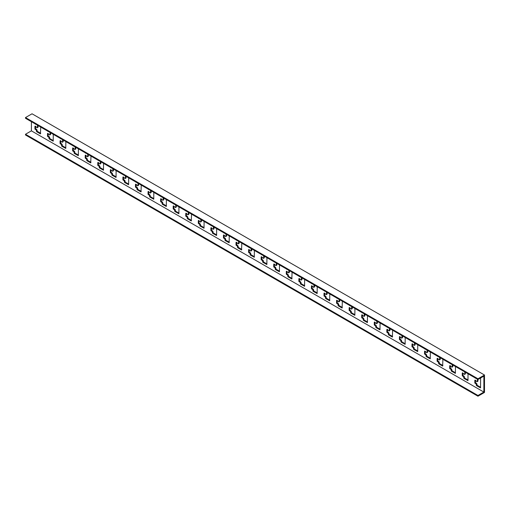 <?xml version="1.0" encoding="UTF-8"?>
<svg xmlns="http://www.w3.org/2000/svg" width="510" height="510" viewBox="0 0 510 510"><rect width="100%" height="100%" fill="white"/><g stroke="black" fill="none" stroke-linecap="round" stroke-linejoin="round"><path stroke-width="0.76" d="M32.034 113.794L25.5 117.568L477.966 378.79L484.5 375.022L32.034 113.794M477.966 395.486L25.5 134.257L25.5 134.978L477.966 396.206L477.966 395.486L483.869 392.075L483.869 376.106L477.966 379.517L25.5 118.288L25.5 117.568M480.605 377.993L480.528 387.88L476.582 385.688L476.079 383.947L474.823 382.927L474.823 380.46A0.714 0.408 60 0 1 475.505 380.313L476.652 381.48A0.714 0.408 -120 0 0 477.188 381.658L477.819 381.295A0.714 0.408 -120 0 0 477.966 380.97L477.966 378.79M53.276 134.328L53.206 141.168L49.253 138.969L48.75 137.228L47.494 136.215L47.494 133.748A0.714 0.408 60 0 1 48.176 133.594L49.33 134.767A0.714 0.408 -120 0 0 50.005 134.614L50.005 132.587A0.714 0.408 -120 0 0 49.993 132.434M48.418 131.523L48.176 131.491A0.714 0.408 60 0 1 47.666 131.089M40.711 127.073L40.456 133.894L36.688 131.714L36.184 129.974L34.929 128.96L34.929 126.493A0.714 0.408 60 0 1 35.611 126.34L36.758 127.513A0.714 0.408 -120 0 0 37.44 127.36L37.44 125.332A0.714 0.408 -120 0 0 37.421 125.173M35.853 124.268L35.611 124.236A0.714 0.408 60 0 1 35.094 123.828M483.869 392.075L31.41 130.847L31.41 121.699M65.847 141.582L65.771 148.423L61.825 146.23L61.321 144.483L60.065 143.469L60.065 141.002A0.714 0.408 60 0 1 60.747 140.856L61.895 142.022A0.714 0.408 -120 0 0 62.577 141.876L62.577 139.842A0.714 0.408 -120 0 0 62.558 139.689M60.99 138.777L60.747 138.745A0.714 0.408 60 0 1 60.231 138.344M78.412 148.837L78.342 155.677L74.39 153.484L73.886 151.744L72.63 150.724L72.63 148.257A0.714 0.408 60 0 1 73.312 148.11L74.466 149.277A0.714 0.408 -120 0 0 75.148 149.13L75.148 147.097A0.714 0.408 -120 0 0 75.129 146.944M73.555 146.038L73.312 146A0.714 0.408 60 0 1 72.802 145.599M90.984 156.098L90.729 162.919L86.961 160.739L86.458 158.999L85.202 157.985L85.202 155.518A0.714 0.408 60 0 1 85.884 155.365L87.031 156.538A0.714 0.408 -120 0 0 87.714 156.385L87.714 154.351A0.714 0.408 -120 0 0 87.701 154.198M86.126 153.293L85.884 153.261A0.714 0.408 60 0 1 85.368 152.853M103.549 163.353L103.479 170.193L99.526 167.994L99.023 166.254L97.767 165.24L97.767 162.773A0.714 0.408 60 0 1 98.449 162.62L99.603 163.793A0.714 0.408 -120 0 0 100.285 163.64L100.285 161.613A0.714 0.408 -120 0 0 100.266 161.46M98.698 160.548L98.449 160.516A0.714 0.408 60 0 1 97.939 160.114M116.121 170.608L116.044 177.448L112.098 175.255L111.594 173.508L110.338 172.495L110.338 170.028A0.714 0.408 60 0 1 111.021 169.881L112.168 171.048A0.714 0.408 -120 0 0 112.85 170.901L112.85 168.867A0.714 0.408 -120 0 0 112.837 168.714M111.263 167.803L111.021 167.771A0.714 0.408 60 0 1 110.504 167.369M128.686 177.862L128.616 184.703L124.663 182.51L124.159 180.769L122.904 179.749L122.904 177.282A0.714 0.408 60 0 1 123.586 177.136L124.74 178.302A0.714 0.408 -120 0 0 125.422 178.156L125.422 176.122A0.714 0.408 -120 0 0 125.403 175.969M123.834 175.064L123.586 175.026A0.714 0.408 60 0 1 123.076 174.624M141.257 185.124L141.002 191.945L137.235 189.765L136.731 188.024L135.475 187.011L135.475 184.543A0.714 0.408 60 0 1 136.157 184.391L137.305 185.563A0.714 0.408 -120 0 0 137.987 185.41L137.987 183.377A0.714 0.408 -120 0 0 137.974 183.224M136.399 182.319L136.157 182.287A0.714 0.408 60 0 1 135.647 181.879M153.822 192.378L153.752 199.219L149.8 197.019L149.296 195.279L148.04 194.265L148.04 191.798A0.714 0.408 60 0 1 148.722 191.645L149.876 192.818A0.714 0.408 -120 0 0 150.558 192.665L150.558 190.638A0.714 0.408 -120 0 0 150.539 190.485M148.971 189.573L148.722 189.541A0.714 0.408 60 0 1 148.212 189.14M166.394 199.633L166.317 206.473L162.371 204.28L161.868 202.534L160.612 201.52L160.612 199.053A0.714 0.408 60 0 1 161.294 198.906L162.441 200.073A0.714 0.408 -120 0 0 163.123 199.926L163.123 197.893A0.714 0.408 -120 0 0 163.111 197.74M161.536 196.828L161.294 196.796A0.714 0.408 60 0 1 160.784 196.395M178.959 206.888L178.889 213.728L174.936 211.535L174.439 209.795L173.177 208.775L173.177 206.308A0.714 0.408 60 0 1 173.859 206.161L175.013 207.328A0.714 0.408 -120 0 0 175.695 207.181L175.695 205.147A0.714 0.408 -120 0 0 175.676 204.994M174.108 204.089L173.859 204.051A0.714 0.408 60 0 1 173.349 203.649M191.53 214.149L191.275 220.97L187.508 218.79L187.004 217.05L185.748 216.036L185.748 213.569A0.714 0.408 60 0 1 186.43 213.416L187.578 214.589A0.714 0.408 -120 0 0 188.26 214.436L188.26 212.402A0.714 0.408 -120 0 0 188.247 212.249M186.673 211.344L186.43 211.312A0.714 0.408 60 0 1 185.92 210.904M204.096 221.404L204.025 228.244L200.073 226.045L199.576 224.304L198.313 223.291L198.313 220.824A0.714 0.408 60 0 1 198.996 220.671L200.149 221.844A0.714 0.408 -120 0 0 200.832 221.691L200.832 219.663A0.714 0.408 -120 0 0 200.812 219.51M199.244 218.599L198.996 218.567A0.714 0.408 60 0 1 198.486 218.165M216.667 228.658L216.591 235.499L212.644 233.306L212.141 231.559L210.885 230.545L210.885 228.078A0.714 0.408 60 0 1 211.567 227.932L212.715 229.098A0.714 0.408 -120 0 0 213.397 228.952L213.397 226.918A0.714 0.408 -120 0 0 213.384 226.765M211.809 225.853L211.567 225.822A0.714 0.408 60 0 1 211.057 225.42M229.232 235.913L229.162 242.754L225.21 240.561L224.712 238.82L223.45 237.8L223.45 235.333A0.714 0.408 60 0 1 224.132 235.186L225.286 236.353A0.714 0.408 -120 0 0 225.968 236.206L225.968 234.173A0.714 0.408 -120 0 0 225.949 234.02M224.381 233.115L224.132 233.076A0.714 0.408 60 0 1 223.622 232.675M241.804 243.174L241.549 249.996L237.781 247.815L237.277 246.075L236.022 245.061L236.022 242.594A0.714 0.408 60 0 1 236.704 242.441L237.851 243.614A0.714 0.408 -120 0 0 238.533 243.461L238.533 241.428A0.714 0.408 -120 0 0 238.521 241.275M236.946 240.369L236.704 240.337A0.714 0.408 60 0 1 236.194 239.929M254.369 250.429L254.299 257.269L250.353 255.07L249.849 253.33L248.593 252.316L248.593 249.849A0.714 0.408 60 0 1 249.269 249.696L250.423 250.869A0.714 0.408 -120 0 0 251.105 250.716L251.105 248.689A0.714 0.408 -120 0 0 251.086 248.529M249.517 247.624L249.269 247.592A0.714 0.408 60 0 1 248.759 247.191M266.94 257.684L266.864 264.524L262.918 262.331L262.414 260.584L261.158 259.571L261.158 257.104A0.714 0.408 60 0 1 261.84 256.957L262.988 258.124A0.714 0.408 -120 0 0 263.67 257.977L263.67 255.944A0.714 0.408 -120 0 0 263.657 255.79M262.083 254.879L261.84 254.847A0.714 0.408 60 0 1 261.33 254.445M279.505 264.939L279.435 271.779L275.489 269.586L274.986 267.846L273.73 266.826L273.73 264.358A0.714 0.408 60 0 1 274.405 264.212L275.559 265.378A0.714 0.408 -120 0 0 276.241 265.232L276.241 263.198A0.714 0.408 -120 0 0 276.222 263.045M274.654 262.14L274.405 262.102A0.714 0.408 60 0 1 273.895 261.7M292.077 272.2L291.828 279.021L288.054 276.841L287.551 275.1L286.295 274.087L286.295 271.62A0.714 0.408 60 0 1 286.977 271.467L288.131 272.64A0.714 0.408 -120 0 0 288.807 272.487L288.807 270.453A0.714 0.408 -120 0 0 288.794 270.3M287.219 269.395L286.977 269.363A0.714 0.408 60 0 1 286.467 268.955M304.648 279.454L304.572 286.295L300.626 284.095L300.122 282.355L298.866 281.341L298.866 278.874A0.714 0.408 60 0 1 299.542 278.721L300.696 279.894A0.714 0.408 -120 0 0 301.378 279.741L301.378 277.714A0.714 0.408 -120 0 0 301.359 277.555M299.791 276.649L299.542 276.618A0.714 0.408 60 0 1 299.032 276.216M317.214 286.709L317.137 293.55L313.191 291.357L312.687 289.61L311.431 288.596L311.431 286.129A0.714 0.408 60 0 1 312.114 285.983L313.267 287.149A0.714 0.408 -120 0 0 313.943 287.002L313.943 284.969A0.714 0.408 -120 0 0 313.93 284.816M312.356 283.904L312.114 283.872A0.714 0.408 60 0 1 311.604 283.471M329.785 293.964L329.709 300.804L325.762 298.611L325.259 296.871L324.003 295.851L324.003 293.384A0.714 0.408 60 0 1 324.685 293.237L325.833 294.404A0.714 0.408 -120 0 0 326.515 294.257L326.515 292.224A0.714 0.408 -120 0 0 326.496 292.071M324.927 291.165L324.685 291.127A0.714 0.408 60 0 1 324.169 290.726M342.35 301.225L342.102 308.046L338.328 305.866L337.824 304.126L336.568 303.112L336.568 300.645A0.714 0.408 60 0 1 337.25 300.492L338.404 301.665A0.714 0.408 -120 0 0 339.08 301.512L339.08 299.478A0.714 0.408 -120 0 0 339.067 299.325M337.492 298.42L337.25 298.388A0.714 0.408 60 0 1 336.74 297.98M354.922 308.48L354.845 315.32L350.899 313.121L350.395 311.38L349.14 310.367L349.14 307.9A0.714 0.408 60 0 1 349.822 307.747L350.969 308.92A0.714 0.408 -120 0 0 351.651 308.767L351.651 306.74A0.714 0.408 -120 0 0 351.639 306.58M350.064 305.675L349.822 305.643A0.714 0.408 60 0 1 349.305 305.241M367.487 315.735L367.417 322.575L363.464 320.382L362.961 318.635L361.705 317.622L361.705 315.154A0.714 0.408 60 0 1 362.387 315.008L363.541 316.174A0.714 0.408 -120 0 0 364.223 316.028L364.223 313.994A0.714 0.408 -120 0 0 364.204 313.841M362.635 312.93L362.387 312.898A0.714 0.408 60 0 1 361.877 312.496M380.058 322.989L379.982 329.83L376.036 327.637L375.532 325.896L374.276 324.876L374.276 322.409A0.714 0.408 60 0 1 374.958 322.263L376.106 323.429A0.714 0.408 -120 0 0 376.788 323.283L376.788 321.249A0.714 0.408 -120 0 0 376.775 321.096M375.201 320.191L374.958 320.152A0.714 0.408 60 0 1 374.442 319.751M392.623 330.25L392.375 337.072L388.601 334.892L388.097 333.151L386.841 332.137L386.841 329.67A0.714 0.408 60 0 1 387.523 329.517L388.677 330.69A0.714 0.408 -120 0 0 389.359 330.537L389.359 328.504A0.714 0.408 -120 0 0 389.34 328.351M387.772 327.445L387.523 327.414A0.714 0.408 60 0 1 387.014 327.006M405.195 337.505L405.118 344.346L401.172 342.146L400.669 340.406L399.413 339.392L399.413 336.925A0.714 0.408 60 0 1 400.095 336.772L401.242 337.945A0.714 0.408 -120 0 0 401.925 337.792L401.925 335.765A0.714 0.408 -120 0 0 401.912 335.606M400.337 334.7L400.095 334.668A0.714 0.408 60 0 1 399.579 334.267M417.76 344.76L417.69 351.6L413.737 349.407L413.234 347.661L411.978 346.647L411.978 344.18A0.714 0.408 60 0 1 412.66 344.033L413.814 345.2A0.714 0.408 -120 0 0 414.496 345.053L414.496 343.02A0.714 0.408 -120 0 0 414.477 342.867M412.909 341.955L412.66 341.923A0.714 0.408 60 0 1 412.15 341.522M430.332 352.015L430.255 358.855L426.309 356.662L425.805 354.922L424.549 353.902L424.549 351.435A0.714 0.408 60 0 1 425.232 351.288L426.379 352.455A0.714 0.408 -120 0 0 427.061 352.308L427.061 350.274A0.714 0.408 -120 0 0 427.048 350.121M425.474 349.216L425.232 349.178A0.714 0.408 60 0 1 424.722 348.776M442.897 359.276L442.648 366.097L438.874 363.917L438.377 362.176L437.115 361.163L437.115 358.696A0.714 0.408 60 0 1 437.797 358.543L438.951 359.716A0.714 0.408 -120 0 0 439.633 359.563L439.633 357.529A0.714 0.408 -120 0 0 439.614 357.376M438.045 356.471L437.797 356.439A0.714 0.408 60 0 1 437.287 356.031M455.468 366.531L455.392 373.371L451.446 371.172L450.942 369.431L449.686 368.418L449.686 365.95A0.714 0.408 60 0 1 450.368 365.797L451.516 366.97A0.714 0.408 -120 0 0 452.198 366.817L452.198 364.79A0.714 0.408 -120 0 0 452.185 364.631M450.611 363.726L450.368 363.694A0.714 0.408 60 0 1 449.858 363.292M468.033 373.785L467.963 380.626L464.011 378.433L463.514 376.686L462.251 375.672L462.251 373.205A0.714 0.408 60 0 1 462.933 373.059L464.087 374.225A0.714 0.408 -120 0 0 464.769 374.079L464.769 372.045A0.714 0.408 -120 0 0 464.75 371.892M463.182 370.98L462.933 370.948A0.714 0.408 60 0 1 462.423 370.547M477.188 381.658A0.714 0.408 -120 0 0 477.334 381.333L477.334 379.3A0.714 0.408 -120 0 0 477.322 379.147M475.747 378.242L475.505 378.203A0.714 0.408 60 0 1 474.995 377.802M25.5 134.257L31.41 130.847M477.966 396.206L484.5 392.432L484.5 375.022M49.859 134.946L50.49 134.583A0.714 0.408 -120 0 0 50.637 134.257L50.637 132.804M53.276 140.569L49.884 138.612L49.381 136.865L48.125 135.851L48.125 133.55M37.294 127.685L37.918 127.321A0.714 0.408 -120 0 0 38.071 126.996L38.071 125.549M40.711 133.314L37.313 131.35L36.809 129.61L35.553 128.596L35.553 126.289M62.43 142.201L63.055 141.837A0.714 0.408 -120 0 0 63.208 141.512L63.208 140.059M65.847 147.823L62.449 145.866L61.946 144.126L60.69 143.106L60.69 140.805M74.995 149.456L75.627 149.092A0.714 0.408 -120 0 0 75.773 148.767L75.773 147.314M78.412 155.078L75.021 153.121L74.517 151.381L73.261 150.361L73.261 148.059M87.567 156.71L88.198 156.347A0.714 0.408 -120 0 0 88.345 156.022L88.345 154.575M90.984 162.339L87.586 160.376L87.082 158.635L85.827 157.622L85.827 155.314M100.132 163.971L100.763 163.608A0.714 0.408 -120 0 0 100.91 163.283L100.91 161.829M103.549 169.594L100.158 167.637L99.654 165.89L98.398 164.877L98.398 162.575M112.704 171.226L113.335 170.863A0.714 0.408 -120 0 0 113.481 170.538L113.481 169.084M116.121 176.849L112.723 174.892L112.225 173.151L110.963 172.131L110.963 169.83M125.275 178.481L125.9 178.117A0.714 0.408 -120 0 0 126.046 177.792L126.046 176.339M128.686 184.104L125.294 182.147L124.791 180.406L123.535 179.386L123.535 177.085M137.84 185.736L138.471 185.372A0.714 0.408 -120 0 0 138.618 185.047L138.618 183.6M141.257 191.365L137.859 189.401L137.362 187.661L136.1 186.647L136.1 184.34M150.412 192.997L151.036 192.633A0.714 0.408 -120 0 0 151.183 192.308L151.183 190.855M153.822 198.619L150.431 196.656L149.927 194.916L148.671 193.902L148.671 191.601M162.977 200.251L163.608 199.888A0.714 0.408 -120 0 0 163.755 199.563L163.755 198.109M166.394 205.874L162.996 203.917L162.499 202.177L161.236 201.157L161.236 198.855M175.548 207.506L176.173 207.143A0.714 0.408 -120 0 0 176.32 206.818L176.32 205.364M178.959 213.129L175.567 211.172L175.064 209.431L173.808 208.411L173.808 206.11M188.113 214.761L188.745 214.398A0.714 0.408 -120 0 0 188.891 214.072L188.891 212.625M191.53 220.39L188.139 218.427L187.635 216.686L186.373 215.673L186.373 213.365M200.685 222.016L201.31 221.659A0.714 0.408 -120 0 0 201.456 221.334L201.456 219.88M204.096 227.645L200.704 225.681L200.201 223.941L198.945 222.927L198.945 220.626M213.25 229.277L213.881 228.913A0.714 0.408 -120 0 0 214.028 228.588L214.028 227.135M216.667 234.9L213.276 232.942L212.772 231.202L211.516 230.182L211.516 227.881M225.822 236.532L226.446 236.168A0.714 0.408 -120 0 0 226.593 235.843L226.593 234.39M229.232 242.154L225.841 240.197L225.337 238.457L224.081 237.437L224.081 235.135M238.387 243.786L239.018 243.423A0.714 0.408 -120 0 0 239.165 243.098L239.165 241.651M241.804 249.415L238.412 247.452L237.909 245.712L236.653 244.698L236.653 242.39M250.958 251.041L251.583 250.684A0.714 0.408 -120 0 0 251.73 250.359L251.73 248.905M254.369 256.67L250.977 254.707L250.474 252.966L249.218 251.953L249.218 249.651M263.523 258.302L264.154 257.939A0.714 0.408 -120 0 0 264.301 257.614L264.301 256.16M266.94 263.925L263.549 261.968L263.045 260.227L261.789 259.207L261.789 256.906M276.095 265.557L276.72 265.194A0.714 0.408 -120 0 0 276.866 264.868L276.866 263.415M279.505 271.18L276.114 269.223L275.61 267.482L274.354 266.462L274.354 264.161M288.66 272.812L289.291 272.448A0.714 0.408 -120 0 0 289.438 272.123L289.438 270.676M292.077 278.441L288.685 276.477L288.182 274.737L286.926 273.723L286.926 271.416M301.231 280.066L301.856 279.709A0.714 0.408 -120 0 0 302.003 279.384L302.003 277.931M304.648 285.696L301.251 283.732L300.747 281.992L299.491 280.978L299.491 278.677M313.797 287.328L314.428 286.964A0.714 0.408 -120 0 0 314.574 286.639L314.574 285.186M317.214 292.95L313.822 290.993L313.318 289.253L312.063 288.233L312.063 285.931M326.368 294.582L326.993 294.219A0.714 0.408 -120 0 0 327.146 293.894L327.146 292.44M329.785 300.205L326.387 298.248L325.884 296.508L324.628 295.488L324.628 293.186M338.933 301.837L339.564 301.474A0.714 0.408 -120 0 0 339.711 301.149L339.711 299.702M342.35 307.466L338.959 305.503L338.455 303.762L337.199 302.749L337.199 300.441M351.505 309.092L352.13 308.735A0.714 0.408 -120 0 0 352.282 308.41L352.282 306.956M354.922 314.721L351.524 312.757L351.02 311.017L349.764 310.003L349.764 307.702M364.07 316.353L364.701 315.99A0.714 0.408 -120 0 0 364.848 315.664L364.848 314.211M367.487 321.976L364.095 320.019L363.592 318.278L362.336 317.258L362.336 314.957M376.641 323.608L377.272 323.244A0.714 0.408 -120 0 0 377.419 322.919L377.419 321.466M380.058 329.231L376.661 327.273L376.157 325.533L374.901 324.513L374.901 322.212M389.206 330.862L389.838 330.499A0.714 0.408 -120 0 0 389.984 330.174L389.984 328.727M392.623 336.492L389.232 334.528L388.728 332.788L387.472 331.774L387.472 329.466M401.778 338.117L402.409 337.76A0.714 0.408 -120 0 0 402.556 337.435L402.556 335.982M405.195 343.746L401.797 341.783L401.3 340.042L400.038 339.029L400.038 336.728M414.349 345.378L414.974 345.015A0.714 0.408 -120 0 0 415.121 344.69L415.121 343.236M417.76 351.001L414.369 349.044L413.865 347.304L412.609 346.284L412.609 343.982M426.915 352.633L427.546 352.27A0.714 0.408 -120 0 0 427.692 351.945L427.692 350.491M430.332 358.256L426.934 356.299L426.436 354.558L425.174 353.538L425.174 351.237M439.486 359.888L440.111 359.524A0.714 0.408 -120 0 0 440.257 359.199L440.257 357.752M442.897 365.517L439.505 363.553L439.002 361.813L437.746 360.8L437.746 358.492M452.051 367.143L452.682 366.786A0.714 0.408 -120 0 0 452.829 366.454L452.829 365.007M455.468 372.772L452.07 370.808L451.573 369.068L450.311 368.054L450.311 365.753M464.623 374.404L465.247 374.04A0.714 0.408 -120 0 0 465.394 373.715L465.394 372.262M468.033 380.026L464.642 378.069L464.138 376.329L462.882 375.309L462.882 373.008M480.605 387.281L477.213 385.324L476.71 383.584L475.454 382.564L475.454 380.262M37.44 127.36L38.071 126.996M34.929 126.493L35.432 126.2M34.929 128.96L35.553 128.596M35.177 129.393L35.808 129.03M36.184 129.974L36.809 129.61M36.433 130.407L37.064 130.044M36.433 131.28L37.064 130.917M36.688 131.714L37.313 131.35M50.005 134.614L50.637 134.257M47.494 133.748L47.997 133.454M47.494 136.215L48.125 135.851M47.749 136.648L48.373 136.285M48.75 137.228L49.381 136.865M49.005 137.668L49.629 137.305M49.005 138.535L49.629 138.172M49.253 138.969L49.884 138.612M61.825 146.23L62.449 145.866M61.57 145.79L62.201 145.427M61.57 144.923L62.201 144.559M61.321 144.483L61.946 144.126M60.314 143.903L60.945 143.546M60.065 143.469L60.69 143.106M60.065 141.002L60.569 140.715M62.577 141.876L63.208 141.512M74.39 153.484L75.021 153.121M74.141 153.051L74.766 152.688M74.141 152.178L74.766 151.814M73.886 151.744L74.517 151.381M72.885 151.164L73.51 150.801M72.63 150.724L73.261 150.361M72.63 148.257L73.134 147.97M75.148 149.13L75.773 148.767M86.961 160.739L87.586 160.376M86.706 160.306L87.337 159.942M86.706 159.432L87.337 159.069M86.458 158.999L87.082 158.635M85.45 158.419L86.082 158.055M85.202 157.985L85.827 157.622M85.202 155.518L85.705 155.225M87.714 156.385L88.345 156.022M99.526 167.994L100.158 167.637M99.278 167.56L99.903 167.197M99.278 166.694L99.903 166.33M99.023 166.254L99.654 165.89M98.022 165.673L98.647 165.31M97.767 165.24L98.398 164.877M97.767 162.773L98.271 162.48M100.285 163.64L100.91 163.283M112.098 175.255L112.723 174.892M111.843 174.815L112.474 174.452M111.843 173.948L112.474 173.585M111.594 173.508L112.225 173.151M110.587 172.928L111.218 172.571M110.338 172.495L110.963 172.131M110.338 170.028L110.842 169.741M112.85 170.901L113.481 170.538M124.663 182.51L125.294 182.147M124.414 182.076L125.039 181.713M124.414 181.203L125.039 180.84M124.159 180.769L124.791 180.406M123.159 180.189L123.783 179.826M122.904 179.749L123.535 179.386M122.904 177.282L123.407 176.995M125.422 178.156L126.046 177.792M137.235 189.765L137.859 189.401M136.98 189.331L137.611 188.968M136.98 188.458L137.611 188.094M136.731 188.024L137.362 187.661M135.724 187.444L136.355 187.081M135.475 187.011L136.1 186.647M135.475 184.543L135.979 184.25M137.987 185.41L138.618 185.047M149.8 197.019L150.431 196.656M149.551 196.586L150.182 196.222M149.551 195.719L150.182 195.355M149.296 195.279L149.927 194.916M148.295 194.699L148.92 194.335M148.04 194.265L148.671 193.902M148.04 191.798L148.544 191.505M150.558 192.665L151.183 192.308M162.371 204.28L162.996 203.917M162.116 203.841L162.747 203.477M162.116 202.974L162.747 202.61M161.868 202.534L162.499 202.177M160.86 201.954L161.491 201.597M160.612 201.52L161.236 201.157M160.612 199.053L161.115 198.766M163.123 199.926L163.755 199.563M174.936 211.535L175.567 211.172M174.688 211.102L175.319 210.738M174.688 210.228L175.319 209.865M174.439 209.795L175.064 209.431M173.432 209.215L174.057 208.851M173.177 208.775L173.808 208.411M173.177 206.308L173.68 206.021M175.695 207.181L176.32 206.818M187.508 218.79L188.139 218.427M187.253 218.356L187.884 217.993M187.253 217.483L187.884 217.12M187.004 217.05L187.635 216.686M185.997 216.469L186.628 216.106M185.748 216.036L186.373 215.673M185.748 213.569L186.252 213.276M188.26 214.436L188.891 214.072M200.073 226.045L200.704 225.681M199.824 225.611L200.455 225.248M199.824 224.744L200.455 224.381M199.576 224.304L200.201 223.941M198.569 223.724L199.193 223.361M198.313 223.291L198.945 222.927M198.313 220.824L198.817 220.53M200.832 221.691L201.456 221.334M212.644 233.306L213.276 232.942M212.396 232.866L213.021 232.503M212.396 231.999L213.021 231.636M212.141 231.559L212.772 231.202M211.134 230.979L211.765 230.616M210.885 230.545L211.516 230.182M210.885 228.078L211.389 227.791M213.397 228.952L214.028 228.588M225.21 240.561L225.841 240.197M224.961 240.127L225.592 239.764M224.961 239.254L225.592 238.89M224.712 238.82L225.337 238.457M223.705 238.24L224.33 237.877M223.45 237.8L224.081 237.437M223.45 235.333L223.954 235.046M225.968 236.206L226.593 235.843M237.781 247.815L238.412 247.452M237.532 247.382L238.157 247.018M237.532 246.508L238.157 246.145M237.277 246.075L237.909 245.712M236.27 245.495L236.901 245.131M236.022 245.061L236.653 244.698M236.022 242.594L236.525 242.301M238.533 243.461L239.165 243.098M250.353 255.07L250.977 254.707M250.098 254.637L250.729 254.273M250.098 253.77L250.729 253.406M249.849 253.33L250.474 252.966M248.842 252.75L249.473 252.386M248.593 252.316L249.218 251.953M248.593 249.849L249.09 249.556M251.105 250.716L251.73 250.359M262.918 262.331L263.549 261.968M262.669 261.891L263.294 261.528M262.669 261.024L263.294 260.661M262.414 260.584L263.045 260.227M261.407 260.004L262.038 259.641M261.158 259.571L261.789 259.207M261.158 257.104L261.662 256.817M263.67 257.977L264.301 257.614M275.489 269.586L276.114 269.223M275.234 269.152L275.865 268.789M275.234 268.279L275.865 267.916M274.986 267.846L275.61 267.482M273.978 267.265L274.609 266.902M273.73 266.826L274.354 266.462M273.73 264.358L274.227 264.072M276.241 265.232L276.866 264.868M288.054 276.841L288.685 276.477M287.806 276.407L288.43 276.044M287.806 275.534L288.43 275.17M287.551 275.1L288.182 274.737M286.55 274.52L287.175 274.157M286.295 274.087L286.926 273.723M286.295 271.62L286.798 271.326M288.807 272.487L289.438 272.123M300.626 284.095L301.251 283.732M300.371 283.662L301.002 283.299M300.371 282.795L301.002 282.432M300.122 282.355L300.747 281.992M299.115 281.775L299.746 281.412M298.866 281.341L299.491 280.978M298.866 278.874L299.364 278.581M301.378 279.741L302.003 279.384M313.191 291.357L313.822 290.993M312.942 290.917L313.567 290.553M312.942 290.05L313.567 289.686M312.687 289.61L313.318 289.253M311.686 289.03L312.311 288.666M311.431 288.596L312.063 288.233M311.431 286.129L311.935 285.842M313.943 287.002L314.574 286.639M325.762 298.611L326.387 298.248M325.507 298.178L326.139 297.815M325.507 297.304L326.139 296.941M325.259 296.871L325.884 296.508M324.252 296.291L324.883 295.927M324.003 295.851L324.628 295.488M324.003 293.384L324.507 293.097M326.515 294.257L327.146 293.894M338.328 305.866L338.959 305.503M338.079 305.433L338.704 305.069M338.079 304.559L338.704 304.196M337.824 304.126L338.455 303.762M336.823 303.546L337.448 303.182M336.568 303.112L337.199 302.749M336.568 300.645L337.072 300.352M339.08 301.512L339.711 301.149M350.899 313.121L351.524 312.757M350.644 312.687L351.275 312.324M350.644 311.814L351.275 311.457M350.395 311.38L351.02 311.017M349.388 310.8L350.019 310.437M349.14 310.367L349.764 310.003M349.14 307.9L349.643 307.606M351.651 308.767L352.282 308.41M363.464 320.382L364.095 320.019M363.216 319.942L363.84 319.579M363.216 319.075L363.84 318.712M362.961 318.635L363.592 318.278M361.96 318.055L362.584 317.692M361.705 317.622L362.336 317.258M361.705 315.154L362.208 314.868M364.223 316.028L364.848 315.664M376.036 327.637L376.661 327.273M375.781 327.203L376.412 326.84M375.781 326.33L376.412 325.966M375.532 325.896L376.157 325.533M374.525 325.316L375.156 324.953M374.276 324.876L374.901 324.513M374.276 322.409L374.78 322.122M376.788 323.283L377.419 322.919M388.601 334.892L389.232 334.528M388.352 334.458L388.977 334.095M388.352 333.585L388.977 333.221M388.097 333.151L388.728 332.788M387.096 332.571L387.721 332.208M386.841 332.137L387.472 331.774M386.841 329.67L387.345 329.377M389.359 330.537L389.984 330.174M401.172 342.146L401.797 341.783M400.917 341.713L401.548 341.349M400.917 340.839L401.548 340.482M400.669 340.406L401.3 340.042M399.661 339.826L400.293 339.462M399.413 339.392L400.038 339.029M399.413 336.925L399.916 336.632M401.925 337.792L402.556 337.435M413.737 349.407L414.369 349.044M413.489 348.967L414.114 348.604M413.489 348.1L414.114 347.737M413.234 347.661L413.865 347.304M412.233 347.081L412.858 346.717M411.978 346.647L412.609 346.284M411.978 344.18L412.482 343.893M414.496 345.053L415.121 344.69M426.309 356.662L426.934 356.299M426.054 356.229L426.685 355.865M426.054 355.355L426.685 354.992M425.805 354.922L426.436 354.558M424.798 354.342L425.429 353.978M424.549 353.902L425.174 353.538M424.549 351.435L425.053 351.148M427.061 352.308L427.692 351.945M438.874 363.917L439.505 363.553M438.625 363.483L439.257 363.12M438.625 362.61L439.257 362.247M438.377 362.176L439.002 361.813M437.37 361.596L437.994 361.233M437.115 361.163L437.746 360.8M437.115 358.696L437.618 358.403M439.633 359.563L440.257 359.199M451.446 371.172L452.07 370.808M451.191 370.738L451.822 370.375M451.191 369.865L451.822 369.508M450.942 369.431L451.573 369.068M449.935 368.851L450.566 368.488M449.686 368.418L450.311 368.054M449.686 365.95L450.19 365.657M452.198 366.817L452.829 366.454M464.011 378.433L464.642 378.069M463.762 377.993L464.393 377.63M463.762 377.126L464.393 376.762M463.514 376.686L464.138 376.329M462.506 376.106L463.131 375.742M462.251 375.672L462.882 375.309M462.251 373.205L462.755 372.918M464.769 374.079L465.394 373.715M476.582 385.688L477.213 385.324M476.334 385.254L476.958 384.891M476.334 384.381L476.958 384.017M476.079 383.947L476.71 383.584M475.071 383.367L475.702 383.004M474.823 382.927L475.454 382.564M474.823 380.46L475.326 380.173M477.334 381.333L477.966 380.97"/></g></svg>
